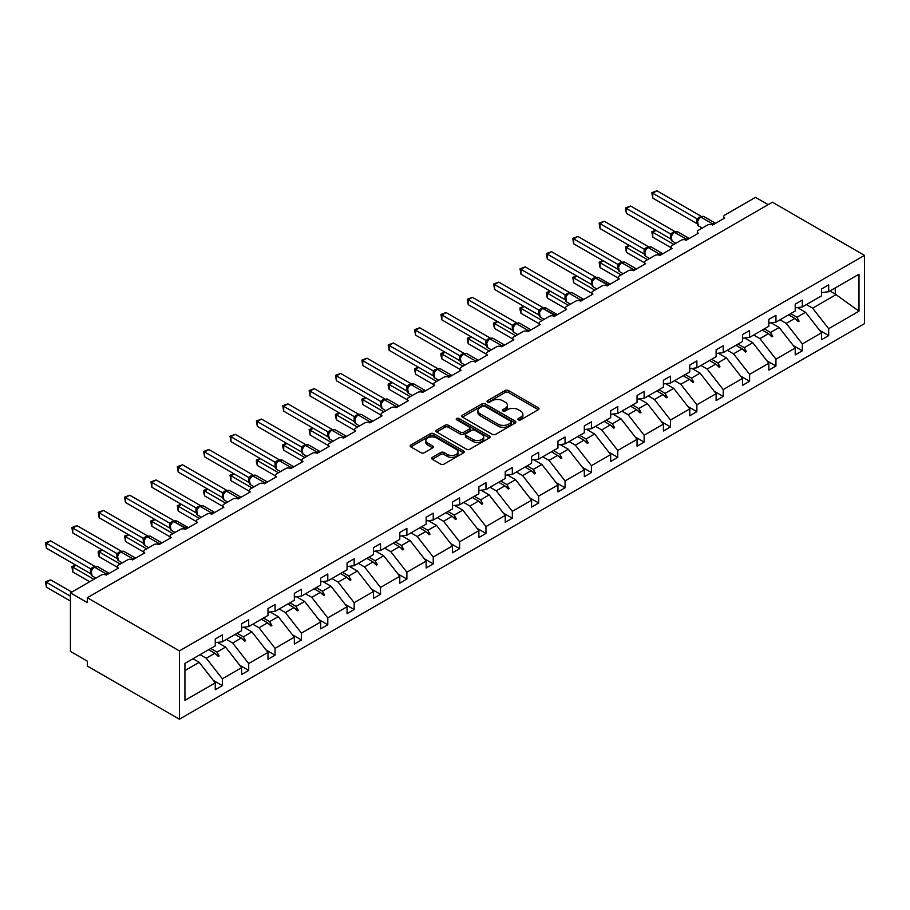 <?xml version="1.0" encoding="UTF-8"?>
<svg xmlns="http://www.w3.org/2000/svg" width="910" height="910" viewBox="0 0 910 910"><rect width="100%" height="100%" fill="white"/><g stroke="black" fill="none" stroke-linecap="round" stroke-linejoin="round"><path stroke-width="1.36" d="M518.37 419.851A1.638 0.944 0 0 0 520.702 419.851L538.322 409.682A2.343 1.354 0 0 0 539.004 408.726A2.343 1.354 0 0 0 538.322 407.771L508.462 390.526A2.343 1.354 0 0 0 505.152 390.526L487.521 400.707A1.638 0.944 0 0 0 487.043 401.378A1.638 0.944 0 0 0 487.521 402.038A1.638 0.944 0 0 0 489.842 402.038L492.128 400.73A7.507 4.334 0 0 1 502.741 400.73L505.232 402.163A7.507 4.334 0 0 1 507.427 405.223A7.507 4.334 0 0 1 505.232 408.294L502.946 409.614A1.638 0.944 0 0 0 502.468 410.274A1.638 0.944 0 0 0 502.946 410.945A1.638 0.944 0 0 0 505.266 410.945L507.552 409.637A7.507 4.334 0 0 1 518.165 409.637L520.657 411.07A7.507 4.334 0 0 1 522.852 414.13A7.507 4.334 0 0 1 520.657 417.201L518.37 418.52A1.638 0.944 0 0 0 517.892 419.18A1.638 0.944 0 0 0 518.37 419.851L518.37 418.52M432.33 457.377A2.343 1.354 0 0 0 431.647 458.333A2.343 1.354 0 0 0 432.33 459.288L440.702 464.123A2.343 1.354 0 0 0 444.023 464.123L463.599 452.827A2.343 1.354 0 0 0 464.282 451.861A2.343 1.354 0 0 0 463.599 450.905L433.74 433.672A2.343 1.354 0 0 0 430.419 433.672L410.854 444.967A2.343 1.354 0 0 0 410.16 445.923A2.343 1.354 0 0 0 410.854 446.89L420.966 452.725A2.343 1.354 0 0 0 424.287 452.725L432.659 447.891A2.343 1.354 0 0 0 433.342 446.935A2.343 1.354 0 0 0 432.659 445.98L427.643 443.079A6.279 3.617 0 0 1 425.8 440.52A6.279 3.617 0 0 1 429.679 437.175A6.279 3.617 0 0 1 436.516 437.96L456.172 449.301A6.279 3.617 0 0 1 458.014 451.861A6.279 3.617 0 0 1 454.135 455.216A6.279 3.617 0 0 1 447.299 454.431L444.023 452.532A2.343 1.354 0 0 0 440.702 452.532L432.33 457.377L432.33 459.288M864.5 255.38L179.418 650.912L179.418 719.207L864.5 323.676L864.5 255.38L772.397 202.213L87.326 597.734L87.326 602.613L70.423 592.854L101.181 575.097A3.583 2.07 180 0 1 106.254 575.097L118.414 568.079A3.583 2.07 0 0 1 117.367 566.611A3.583 2.07 0 0 1 118.414 565.144L127.548 559.877A3.583 2.07 180 0 1 132.61 559.877L144.781 552.859A3.583 2.07 0 0 1 143.734 551.392A3.583 2.07 0 0 1 144.781 549.924L153.904 544.658A3.583 2.07 180 0 1 158.977 544.658L171.137 537.639A3.583 2.07 0 0 1 170.09 536.172A3.583 2.07 0 0 1 171.137 534.705L180.271 529.438A3.583 2.07 180 0 1 185.333 529.438L197.504 522.42A3.583 2.07 0 0 1 196.458 520.952A3.583 2.07 0 0 1 197.504 519.485L206.627 514.218A3.583 2.07 180 0 1 211.7 514.218L223.871 507.2A3.583 2.07 0 0 1 222.813 505.733A3.583 2.07 0 0 1 223.871 504.265L232.994 498.998A3.583 2.07 180 0 1 238.056 498.998L250.227 491.98A3.583 2.07 0 0 1 249.181 490.513A3.583 2.07 0 0 1 250.227 489.045L259.35 483.779A3.583 2.07 180 0 1 264.423 483.779L276.594 476.76A3.583 2.07 0 0 1 275.537 475.293A3.583 2.07 0 0 1 276.594 473.826L285.717 468.559A3.583 2.07 180 0 1 290.79 468.559L302.95 461.541A3.583 2.07 0 0 1 301.904 460.073A3.583 2.07 0 0 1 302.95 458.606L312.073 453.339A3.583 2.07 180 0 1 317.146 453.339L329.318 446.321A3.583 2.07 0 0 1 328.26 444.853A3.583 2.07 0 0 1 329.318 443.386L338.44 438.12A3.583 2.07 180 0 1 343.514 438.12L355.673 431.101A3.583 2.07 0 0 1 354.627 429.634A3.583 2.07 0 0 1 355.673 428.166L364.808 422.9A3.583 2.07 180 0 1 369.87 422.9L382.041 415.881A3.583 2.07 0 0 1 380.994 414.414A3.583 2.07 0 0 1 382.041 412.947L391.163 407.68A3.583 2.07 180 0 1 396.237 407.68L408.397 400.662A3.583 2.07 0 0 1 407.35 399.194A3.583 2.07 0 0 1 408.397 397.727L417.531 392.46A3.583 2.07 180 0 1 422.593 392.46L434.764 385.43A3.583 2.07 0 0 1 433.717 383.974A3.583 2.07 0 0 1 434.764 382.507L443.887 377.24A3.583 2.07 180 0 1 448.96 377.24L461.12 370.211A3.583 2.07 0 0 1 460.073 368.755A3.583 2.07 0 0 1 461.12 367.287L470.254 362.021A3.583 2.07 180 0 1 475.316 362.021L487.487 354.991A3.583 2.07 0 0 1 486.44 353.535A3.583 2.07 0 0 1 487.487 352.068L496.61 346.801A3.583 2.07 180 0 1 501.683 346.801L513.854 339.771A3.583 2.07 0 0 1 512.796 338.315A3.583 2.07 0 0 1 513.854 336.848L522.977 331.581A3.583 2.07 180 0 1 528.05 331.581L540.21 324.551A3.583 2.07 0 0 1 539.164 323.096A3.583 2.07 0 0 1 540.21 321.628L549.333 316.361A3.583 2.07 180 0 1 554.406 316.361L566.577 309.332A3.583 2.07 0 0 1 565.519 307.876A3.583 2.07 0 0 1 566.577 306.408L575.7 301.142A3.583 2.07 180 0 1 580.773 301.142L592.933 294.112A3.583 2.07 0 0 1 591.887 292.656A3.583 2.07 0 0 1 592.933 291.189L602.056 285.922A3.583 2.07 180 0 1 607.129 285.922L619.301 278.892A3.583 2.07 0 0 1 618.243 277.436A3.583 2.07 0 0 1 619.301 275.969L628.423 270.702A3.583 2.07 180 0 1 633.496 270.702L645.656 263.673A3.583 2.07 0 0 1 644.61 262.216A3.583 2.07 0 0 1 645.656 260.749L654.79 255.482A3.583 2.07 180 0 1 659.852 255.482L672.024 248.453A3.583 2.07 0 0 1 670.977 246.997A3.583 2.07 0 0 1 672.024 245.529L681.146 240.263A3.583 2.07 180 0 1 686.22 240.263L698.38 233.233A3.583 2.07 0 0 1 697.333 231.777A3.583 2.07 0 0 1 698.38 230.31L707.514 225.043A3.583 2.07 180 0 1 712.576 225.043L724.747 218.013A3.583 2.07 0 0 1 723.7 216.557A3.583 2.07 0 0 1 724.747 215.09L755.505 197.333L768.177 204.648M179.418 650.912L87.326 597.734M492.287 434.343A2.343 1.354 0 0 0 495.609 434.343L515.185 423.036A2.343 1.354 0 0 0 515.868 422.081A2.343 1.354 0 0 0 515.185 421.125L485.326 403.892A2.343 1.354 0 0 0 482.004 403.892L462.439 415.188A2.343 1.354 0 0 0 461.745 416.143A2.343 1.354 0 0 0 462.439 417.099L492.287 434.343M457.366 420.215A1.638 0.944 0 0 1 459.038 420.443L459.038 418.486L489.387 436.015A2.343 1.354 0 0 1 490.08 436.971A2.343 1.354 0 0 1 489.387 437.926L469.822 449.233A2.343 1.354 0 0 1 466.5 449.233L436.641 432L436.641 430.077A2.343 1.354 0 0 0 435.958 431.033A2.343 1.354 0 0 0 436.641 432M436.641 430.077L445.013 425.243A2.343 1.354 0 0 1 448.334 425.243L460.449 432.239A2.343 1.354 0 0 0 463.759 432.239L469.321 429.031A2.343 1.354 0 0 0 470.004 428.064A2.343 1.354 0 0 0 469.321 427.108L456.718 419.828A1.638 0.944 0 0 1 456.228 419.157A1.638 0.944 0 0 1 457.241 418.281A1.638 0.944 0 0 1 459.038 418.486M184.935 670.556L199.199 662.321L215.249 682.864L184.935 700.37L184.935 663.39L215.249 645.884L215.249 639.002L222.347 634.907L222.347 641.789L215.249 642.676M213.372 680.464L222.347 685.639L222.347 678.769L241.605 667.644L225.555 647.101L217.41 642.403M200.086 654.643L206.286 658.226L222.347 678.769M222.347 641.789L241.605 630.664L241.605 623.782L248.703 619.687L248.703 626.569L241.605 627.456M239.728 665.244L248.703 670.42L248.703 663.549L267.972 652.424L251.922 631.881L243.778 627.183M226.442 639.423L232.653 643.006L248.703 663.549M248.703 626.569L267.972 615.444L267.972 608.562L275.07 604.467L275.07 611.349L267.972 612.225M266.095 650.024L275.07 655.2L275.07 648.33L294.339 637.205L278.278 616.661L270.133 611.964M252.809 624.203L259.02 627.786L275.07 648.33M275.07 611.349L294.339 600.225L294.339 593.343L301.426 589.248L301.426 596.13L294.339 597.005M292.463 634.805L301.426 639.98L301.426 633.098L320.695 621.985L304.645 601.442L296.501 596.744M279.165 608.983L285.376 612.566L301.426 633.098M301.426 596.13L320.695 585.005L320.695 578.123L327.793 574.028L327.793 580.91L320.695 581.786M318.818 619.585L327.793 624.76L327.793 617.879L347.063 606.765L331.001 586.222L322.857 581.524M305.533 593.764L311.743 597.347L327.793 617.879M327.793 580.91L347.063 569.785L347.063 562.903L354.161 558.808L354.161 565.69L347.063 566.566M345.186 604.365L354.161 609.541L354.161 602.659L373.418 591.545L357.368 571.002L349.224 566.304M331.888 578.544L338.099 582.127L354.161 602.659M354.161 565.69L373.418 554.565L373.418 547.683L380.516 543.588L380.516 550.47L373.418 551.346M371.542 589.145L380.516 594.321L380.516 587.439L399.786 576.326L383.724 555.783L375.58 551.085M358.256 563.324L364.466 566.907L380.516 587.439M380.516 550.47L399.786 539.346L399.786 532.464L406.884 528.369L406.884 535.251L399.786 536.126M397.909 573.926L406.884 579.101L406.884 572.219L426.142 561.106L410.091 540.563L401.947 535.865M384.611 548.104L390.822 551.688L406.884 572.219M406.884 535.251L426.142 524.126L426.142 517.244L433.24 513.149L433.24 520.031L426.142 520.907M424.265 558.706L433.24 563.881L433.24 557L452.509 545.886L436.459 525.343L428.303 520.645M410.979 532.885L417.189 536.468L433.24 557M433.24 520.031L452.509 508.906L452.509 502.024L459.607 497.929L459.607 504.811L452.509 505.687M450.632 543.486L459.607 548.662L459.607 541.78L478.865 530.666L462.815 510.123L454.67 505.425M437.335 517.665L443.545 521.248L459.607 541.78M459.607 504.811L478.865 493.686L478.865 486.804L485.963 482.709L485.963 489.591L478.865 490.467M476.988 528.266L485.963 533.442L485.963 526.56L505.232 515.447L489.182 494.903L481.037 490.206M463.702 502.445L469.913 506.028L485.963 526.56M485.963 489.591L505.232 478.467L505.232 471.585L512.33 467.49L512.33 474.372L505.232 475.248M503.355 513.047L512.33 518.222L512.33 511.34L531.588 500.216L515.538 479.684L507.393 474.986M490.069 487.225L496.28 490.808L512.33 511.34M512.33 474.372L531.588 463.247L531.588 456.365L538.686 452.27L538.686 459.14L531.588 460.028M529.722 497.815L538.686 503.002L538.686 496.121L557.955 484.996L541.905 464.464L533.76 459.766M516.425 472.006L522.636 475.589L538.686 496.121M538.686 459.14L557.955 448.027L557.955 441.145L565.053 437.05L565.053 443.921L557.955 444.808M556.078 482.596L565.053 487.783L565.053 480.901L584.322 469.776L568.261 449.244L560.116 444.546M542.792 456.786L549.003 460.369L565.053 480.901M565.053 443.921L584.322 432.807L584.322 425.925L591.42 421.83L591.42 428.701L584.322 429.588M582.445 467.376L591.42 472.563L591.42 465.681L610.678 454.556L594.628 434.024L586.484 429.315M569.148 441.555L575.359 445.149L591.42 465.681M591.42 428.701L610.678 417.588L610.678 410.706L617.776 406.611L617.776 413.481L610.678 414.368M608.801 452.156L617.776 457.343L617.776 450.461L637.045 439.337L620.984 418.805L612.839 414.096M595.515 426.335L601.726 429.929L617.776 450.461M617.776 413.481L637.045 402.368L637.045 395.486L644.143 391.391L644.143 398.262L637.045 399.149M635.169 436.936L644.143 442.123L644.143 435.242L663.401 424.117L647.351 403.585L639.207 398.876M621.871 411.115L628.082 414.71L644.143 435.242M644.143 398.262L663.401 387.148L663.401 380.266L670.499 376.171L670.499 383.042L663.401 383.929M661.524 421.717L670.499 426.904L670.499 420.022L689.769 408.897L673.707 388.365L665.563 383.656M648.238 395.896L654.449 399.49L670.499 420.022M670.499 383.042L689.769 371.928L689.769 365.046L696.867 360.951L696.867 367.822L689.769 368.709M687.892 406.497L696.867 411.684L696.867 404.802L716.124 393.677L700.074 373.146L691.93 368.436M674.594 380.676L680.805 384.27L696.867 404.802M696.867 367.822L716.124 356.709L716.124 349.827L723.222 345.732L723.222 352.602L716.124 353.489M714.248 391.277L723.222 396.464L723.222 389.582L742.492 378.458L726.442 357.926L718.286 353.216M700.962 365.456L707.172 369.05L723.222 389.582M723.222 352.602L742.492 341.489L742.492 334.607L749.59 330.512L749.59 337.382L742.492 338.27M740.615 376.058L749.59 381.245L749.59 374.363L768.848 363.238L752.797 342.706L744.653 337.997M727.329 350.236L733.54 353.831L749.59 374.363M749.59 337.382L768.848 326.258L768.848 319.387L775.946 315.292L775.946 322.163L768.848 323.05M766.982 360.838L775.946 366.025L775.946 359.143L795.215 348.018L779.165 327.486L771.02 322.777M753.685 335.016L759.895 338.611L775.946 359.143M775.946 322.163L795.215 311.038L795.215 304.167L802.313 300.072L802.313 306.943L795.215 307.83M793.338 345.618L802.313 350.805L802.313 343.923L821.582 332.798L821.582 339.68L828.68 335.585L828.68 328.703L858.994 311.197L835.266 294.112L835.266 287.924M780.052 319.797L786.263 323.391L802.313 343.923M802.313 306.943L821.582 295.818L821.582 288.948L828.68 284.853L828.68 291.723L821.582 292.611M819.705 330.398L828.68 335.585M806.408 304.577L812.619 308.16L828.68 328.703M70.423 592.854L70.423 651.401L87.326 661.149L87.326 666.029L179.418 719.207M199.199 662.321L192.988 658.738M222.347 685.639L215.249 689.746L215.249 682.864M248.703 670.42L241.605 674.515L241.605 667.644M275.07 655.2L267.972 659.295L267.972 652.424M301.426 639.98L294.339 644.075L294.339 637.205M327.793 624.76L320.695 628.856L320.695 621.985M354.161 609.541L347.063 613.636L347.063 606.765M380.516 594.321L373.418 598.416L373.418 591.545M406.884 579.101L399.786 583.196L399.786 576.326M433.24 563.881L426.142 567.976L426.142 561.106M459.607 548.662L452.509 552.757L452.509 545.886M485.963 533.442L478.865 537.537L478.865 530.666M512.33 518.222L505.232 522.317L505.232 515.447M538.686 503.002L531.588 507.097L531.588 500.216M565.053 487.783L557.955 491.878L557.955 484.996M591.42 472.563L584.322 476.658L584.322 469.776M617.776 457.343L610.678 461.438L610.678 454.556M644.143 442.123L637.045 446.218L637.045 439.337M670.499 426.904L663.401 430.999L663.401 424.117M696.867 411.684L689.769 415.779L689.769 408.897M723.222 396.464L716.124 400.559L716.124 393.677M749.59 381.245L742.492 385.339L742.492 378.458M775.946 366.025L768.848 370.12L768.848 363.238M802.313 350.805L795.215 354.9L795.215 348.018M828.68 291.723L858.994 274.217L858.994 311.197M210.756 648.477L216.967 652.072L225.555 647.101M206.286 658.226L214.885 653.266L218.286 656.463L219.128 655.973L216.967 652.072M208.674 649.683L214.885 653.266M237.112 633.258L243.323 636.841L251.922 631.881M232.653 643.006L241.252 638.046L244.642 641.243L245.484 640.754L243.323 636.841M235.042 634.463L241.252 638.046M263.479 618.038L269.69 621.621L278.278 616.661M259.02 627.786L267.608 622.827L271.009 626.023L271.851 625.534L269.69 621.621M261.397 619.244L267.608 622.827M289.835 602.818L296.046 606.401L304.645 601.442M285.376 612.566L293.976 607.607L297.365 610.803L298.207 610.314L296.046 606.401M287.765 604.024L293.976 607.607M316.202 587.598L322.413 591.182L331.001 586.222M311.743 597.347L320.331 592.387L323.733 595.584L324.574 595.094L322.413 591.182M314.121 588.804L320.331 592.387M342.558 572.379L348.769 575.962L357.368 571.002M338.099 582.127L346.699 577.167L350.088 580.364L350.941 579.875L348.769 575.962M340.488 573.573L346.699 577.167M368.925 557.159L375.136 560.742L383.724 555.783M364.466 566.907L373.054 561.948L376.456 565.144L377.297 564.655L375.136 560.742M366.844 558.353L373.054 561.948M395.281 541.939L401.492 545.522L410.091 540.563M390.822 551.688L399.422 546.728L402.811 549.924L403.665 549.435L401.492 545.522M393.211 543.134L399.422 546.728M421.649 526.719L427.859 530.303L436.459 525.343M417.189 536.468L425.778 531.508L429.179 534.705L430.021 534.216L427.859 530.303M419.578 527.914L425.778 531.508M448.004 511.5L454.215 515.083L462.815 510.123M443.545 521.248L452.145 516.288L455.546 519.485L456.388 518.996L454.215 515.083M445.934 512.694L452.145 516.288M474.372 496.28L480.582 499.863L489.182 494.903M469.913 506.028L478.512 501.069L481.902 504.265L482.744 503.776L480.582 499.863M472.301 497.474L478.512 501.069M500.739 481.06L506.95 484.643L515.538 479.684M496.28 490.808L504.868 485.849L508.269 489.045L509.111 488.556L506.95 484.643M498.657 482.254L504.868 485.849M527.095 465.84L533.305 469.423L541.905 464.464M522.636 475.589L531.235 470.629L534.625 473.826L535.467 473.337L533.305 469.423M525.024 467.035L531.235 470.629M553.462 450.621L559.673 454.204L568.261 449.244M549.003 460.369L557.591 455.409L560.992 458.606L561.834 458.117L559.673 454.204M551.38 451.815L557.591 455.409M579.818 435.401L586.029 438.984L594.628 434.024M575.359 445.149L583.958 440.178L587.348 443.386L588.201 442.897L586.029 438.984M577.748 436.595L583.958 440.178M606.185 420.181L612.396 423.764L620.984 418.805M601.726 429.929L610.314 424.959L613.715 428.166L614.557 427.677L612.396 423.764M604.104 421.375L610.314 424.959M632.541 404.961L638.752 408.545L647.351 403.585M628.082 414.71L636.682 409.739L640.071 412.947L640.924 412.457L638.752 408.545M630.471 406.156L636.682 409.739M658.908 389.742L665.119 393.325L673.707 388.365M654.449 399.49L663.037 394.519L666.438 397.727L667.28 397.238L665.119 393.325M656.827 390.936L663.037 394.519M685.264 374.522L691.475 378.105L700.074 373.146M680.805 384.27L689.405 379.299L692.794 382.507L693.647 382.018L691.475 378.105M683.194 375.716L689.405 379.299M711.631 359.302L717.842 362.885L726.442 357.926M707.172 369.05L715.772 364.08L719.162 367.287L720.003 366.798L717.842 362.885M709.561 360.497L715.772 364.08M737.999 344.082L744.209 347.665L752.797 342.706M733.54 353.831L742.128 348.86L745.529 352.068L746.371 351.578L744.209 347.665M735.917 345.277L742.128 348.86M764.355 328.863L770.565 332.446L779.165 327.486M759.895 338.611L768.495 333.64L771.885 336.848L772.726 336.359L770.565 332.446M762.284 330.057L768.495 333.64M790.722 313.643L796.933 317.226L805.521 312.266L797.376 307.557M786.263 323.391L794.851 318.42L798.252 321.628L799.094 321.139L796.933 317.226M788.64 314.837L794.851 318.42M805.521 312.266L821.582 332.798M812.619 308.16L836.449 294.408M829.897 291.018L835.266 294.112M795.579 319.103L799.094 321.139M769.212 334.323L772.726 336.359M742.856 349.554L746.371 351.578M716.488 364.774L720.003 366.798M690.133 379.993L693.647 382.018M663.765 395.213L667.28 397.238M637.409 410.433L640.924 412.457M611.042 425.652L614.557 427.677M584.686 440.872L588.201 442.897M558.319 456.092L561.834 458.117M531.963 471.312L535.467 473.337M505.596 486.531L509.111 488.556M479.229 501.751L482.744 503.776M452.873 516.971L456.388 518.996M426.506 532.191L430.021 534.216M400.15 547.41L403.665 549.435M373.783 562.63L377.297 564.655M347.427 577.85L350.941 579.875M321.059 593.07L324.574 595.094M294.703 608.289L298.207 610.314M268.336 623.509L271.851 625.534M241.969 638.729L245.484 640.754M215.613 653.949L219.128 655.973M519.03 420.09L520.657 419.146A7.507 4.334 0 0 0 522.852 416.086L522.852 414.13M507.427 405.223L507.427 407.179A7.507 4.334 0 0 1 505.232 410.239L503.605 411.183M538.288 409.693L508.462 392.483A2.343 1.354 0 0 0 505.152 392.483L488.181 402.277M515.185 421.125L515.185 423.036L485.326 405.837A2.343 1.354 0 0 0 482.004 405.837L462.462 417.121L462.439 415.188M511.033 422.752A1.638 0.944 0 0 0 511.511 422.081A1.638 0.944 0 0 0 511.033 421.41L484.825 406.281A1.638 0.944 0 0 0 482.505 406.281L480.105 407.669A7.507 4.334 0 0 0 477.898 410.728A7.507 4.334 0 0 0 480.105 413.8L498.009 424.14A7.507 4.334 0 0 0 508.633 424.14L511.033 422.752L511.033 424.708A1.638 0.944 0 0 0 511.511 424.037L511.511 422.081M477.898 410.728L477.898 412.685A7.507 4.334 0 0 0 480.105 415.745L480.105 413.8M511.033 424.708L508.633 426.096A7.507 4.334 0 0 1 498.009 426.096L480.105 415.745M436.675 432.011L445.013 427.2L445.013 425.243M470.004 428.064L470.004 430.021A2.343 1.354 0 0 1 469.321 430.976L463.759 434.184A2.343 1.354 0 0 1 460.449 434.184L448.334 427.2A2.343 1.354 0 0 0 445.013 427.2M459.038 420.443L489.352 437.949M473.007 439.485A6.279 3.617 0 0 0 479.843 440.269A6.279 3.617 0 0 0 483.722 436.925A6.279 3.617 0 0 0 481.879 434.366L474.963 430.362A2.343 1.354 0 0 0 471.642 430.362L466.079 433.57A2.343 1.354 0 0 0 465.397 434.536A2.343 1.354 0 0 0 466.079 435.492L473.007 439.485L473.007 441.441A6.279 3.617 0 0 0 479.843 442.226A6.279 3.617 0 0 0 483.722 438.882L483.722 436.925M465.397 434.536L465.397 436.482A2.343 1.354 0 0 0 466.079 437.437L466.079 435.492M473.007 441.441L466.079 437.437M458.014 451.861L458.014 453.817A6.279 3.617 0 0 1 454.135 457.161A6.279 3.617 0 0 1 447.299 456.376L444.023 454.488A2.343 1.354 0 0 0 440.702 454.488L432.364 459.3M425.8 440.52L425.8 442.465A6.279 3.617 0 0 0 427.643 445.036L427.643 443.079M432.659 445.98L432.659 447.891L427.643 445.036M463.599 450.905L463.599 452.827L433.74 435.617A2.343 1.354 0 0 0 430.419 435.617L410.876 446.901M652.754 198.107L651.833 192.704L652.754 193.238L656.986 190.793L701.144 216.296L696.923 218.73L652.754 193.238L652.754 198.107L696.844 223.564L696.844 218.684M700.711 216.978A1.194 0.694 -120 0 1 700.871 216.807L704.033 216.614A5.141 2.969 120 0 0 701.473 216.864A1.194 0.694 -120 0 0 700.871 216.807L700.359 217.103A1.194 0.694 60 0 0 700.199 217.274L697.413 220.755L698.391 225.805L702.292 228.057M698.323 219.64L696.923 218.73M651.833 192.704L656.986 190.793M655.973 230.412L652.754 232.266L673.878 244.46M652.754 237.135L651.833 231.72L652.754 232.266L652.754 237.135L670.977 247.656M651.833 231.72L655.598 230.196M629.606 245.632L626.398 247.486L647.522 259.68M626.398 252.354L625.466 246.94L626.398 247.486L626.398 252.354L644.61 262.876M625.466 246.94L629.231 245.416M603.25 260.851L600.031 262.706L621.155 274.9M600.031 267.574L599.11 262.16L600.031 262.706L600.031 267.574L618.243 278.096M599.11 262.16L602.875 260.635M576.883 276.071L573.675 277.925L594.799 290.119M573.675 282.794L572.743 277.379L573.675 277.925L573.675 282.794L591.887 293.316M572.743 277.379L576.508 275.855M550.516 291.291L547.308 293.145L568.432 305.339M547.308 298.014L546.375 292.599L547.308 293.145L547.308 298.014L565.519 308.536M546.375 292.599L550.152 291.075M626.398 213.338L625.466 207.924L626.398 208.458L630.619 206.013L674.788 231.515L670.556 233.95L626.398 208.458L626.398 213.338L670.488 238.784L670.477 233.938A2.628 1.9 18 0 1 671.114 235.804L671.967 234.86L670.556 233.95M674.344 232.198A1.194 0.694 -120 0 1 674.515 232.027L677.677 231.834A5.141 2.969 120 0 0 675.106 232.084A1.194 0.694 -120 0 0 674.515 232.027L674.003 232.323A1.194 0.694 60 0 0 673.844 232.494L671.967 234.86M625.466 207.924L630.619 206.013M600.031 228.558L599.11 223.143L600.031 223.678L604.263 221.232L648.42 246.735L644.2 249.169L600.031 223.678L600.031 228.558L644.121 254.004L644.121 249.124M647.988 247.418A1.194 0.694 -120 0 1 648.147 247.247L651.31 247.054A5.141 2.969 120 0 0 648.739 247.304A1.194 0.694 -120 0 0 648.147 247.247L647.636 247.543A1.194 0.694 60 0 0 647.476 247.713L644.689 251.194L645.668 256.245L649.558 258.497M645.599 250.079L644.2 249.169M599.11 223.143L604.263 221.232M573.675 243.778L572.743 238.363L573.675 238.898L577.895 236.452L622.065 261.955L617.833 264.389L573.675 238.898L573.675 243.778L617.754 269.224L617.754 264.344M621.621 262.637A1.194 0.694 -120 0 1 621.78 262.467L624.954 262.273A5.141 2.969 120 0 0 622.383 262.535A1.194 0.694 -120 0 0 621.78 262.467L621.28 262.762A1.194 0.694 60 0 0 621.12 262.933L618.402 266.232A2.628 1.9 18 0 0 617.742 264.378M619.244 265.299L617.833 264.389M572.743 238.363L577.895 236.452M547.308 258.997L546.375 253.583L547.308 254.118L551.54 251.672L595.697 277.175L591.466 279.609L547.308 254.118L547.308 258.997L591.398 284.443L591.398 279.563M595.265 277.857A1.194 0.694 -120 0 1 595.424 277.686L598.587 277.493A5.141 2.969 120 0 0 596.016 277.755A1.194 0.694 -120 0 0 595.424 277.686L594.913 277.982A1.194 0.694 60 0 0 594.753 278.153L593.411 279.245M608.426 285.171A1.194 0.694 -120 0 0 607.846 284.58L595.515 278.039A1.194 0.694 60 0 0 594.913 277.982L592.035 281.452A2.628 1.9 18 0 0 591.386 279.598M592.876 280.519L591.466 279.609M546.375 253.583L551.54 251.672M524.16 306.511L520.952 308.365L542.076 320.559M520.952 313.245L520.019 309.775L520.019 307.83L520.952 308.365L520.952 313.245L539.164 323.755M520.019 307.83L523.785 306.295M520.952 274.217L520.019 268.803L520.952 269.337L525.172 266.892L569.341 292.394L565.11 294.829L520.952 269.337L520.952 274.217L565.03 299.663L565.03 294.783M568.898 293.077A1.194 0.694 -120 0 1 569.057 292.906L572.231 292.713A5.141 2.969 120 0 0 569.66 292.974A1.194 0.694 -120 0 0 569.057 292.906L568.557 293.202A1.194 0.694 60 0 0 568.386 293.373L565.679 296.671A2.628 1.9 18 0 0 565.019 294.817M566.509 295.739L565.11 294.829M520.019 268.803L525.172 266.892M497.793 321.73L494.585 323.585L515.708 335.779M494.585 328.464L493.652 324.995L493.652 323.05L494.585 323.585L494.585 328.464L512.796 338.975M493.652 323.05L497.429 321.514M494.585 289.437L493.652 284.022L494.585 284.557L498.805 282.111L542.974 307.614L538.743 310.048L494.585 284.557L494.585 289.437L538.674 314.883L538.663 310.037A2.628 1.9 18 0 1 539.312 311.902L540.153 310.958L538.743 310.048M542.531 308.297A1.194 0.694 -120 0 1 542.701 308.126L545.863 307.933A5.141 2.969 120 0 0 543.293 308.194A1.194 0.694 -120 0 0 542.701 308.126L542.189 308.422A1.194 0.694 60 0 0 542.03 308.592L540.688 309.684M555.703 315.611A1.194 0.694 -120 0 0 555.123 315.019L542.792 308.479A1.194 0.694 60 0 0 542.189 308.422L540.153 310.958M493.652 284.022L498.805 282.111M471.437 336.95L468.218 338.804L489.341 350.998M468.218 343.684L467.296 338.27L468.218 338.804L468.218 343.684L486.44 354.195M467.296 338.27L471.061 336.734M468.218 304.657L467.296 299.242L468.218 299.777L472.449 297.331L516.607 322.834L512.387 325.268L468.218 299.777L468.218 304.657L512.307 330.102L512.307 325.223M516.175 323.516A1.194 0.694 -120 0 1 516.334 323.346L519.508 323.152A5.141 2.969 120 0 0 516.937 323.414A1.194 0.694 -120 0 0 516.334 323.346L515.833 323.641A1.194 0.694 60 0 0 515.663 323.812L512.887 327.293L513.854 332.343L517.756 334.596M513.786 326.178L512.387 325.268M467.296 299.242L472.449 297.331M445.07 352.17L441.862 354.024L462.985 366.218M441.862 358.904L440.929 355.435L440.929 353.489L441.862 354.024L441.862 358.904L460.073 369.414M440.929 353.489L444.706 351.954M441.862 319.876L440.929 314.462L441.862 314.997L446.082 312.551L490.251 338.054L486.02 340.488L441.862 314.997L441.862 319.876L485.951 345.322L485.94 340.476A2.628 1.9 18 0 1 486.588 342.353L487.43 341.398L486.02 340.488M489.808 338.736A1.194 0.694 -120 0 1 489.978 338.565L493.14 338.372A5.141 2.969 120 0 0 490.57 338.634A1.194 0.694 -120 0 0 489.978 338.565L489.466 338.861A1.194 0.694 60 0 0 489.307 339.032L487.43 341.398M440.929 314.462L446.082 312.551M418.714 367.39L415.495 369.244L436.618 381.438M415.495 374.124L414.573 368.709L415.495 369.244L415.495 374.124L433.717 384.634M414.573 368.709L418.338 367.174M415.495 335.096L414.573 329.682L415.495 330.216L419.726 327.771L463.884 353.273L459.584 355.673L415.495 330.216L415.495 335.096L459.584 360.542L459.584 355.673M463.452 353.956A1.194 0.694 -120 0 1 463.611 353.785L466.773 353.592A5.141 2.969 120 0 0 464.214 353.853A1.194 0.694 -120 0 0 463.611 353.785L463.11 354.081A1.194 0.694 60 0 0 462.94 354.252L460.233 357.55A2.628 1.9 18 0 0 459.573 355.696M461.063 356.618L459.664 355.708M414.573 329.682L419.726 327.771M392.346 382.61L389.139 384.464L410.262 396.658M389.139 389.343L388.206 385.874L388.206 383.929L389.139 384.464L389.139 389.343L407.35 399.854M388.206 383.929L391.971 382.393M389.139 350.316L388.206 344.901L389.139 345.436L393.359 342.99L437.528 368.493L433.296 370.927L389.139 345.436L389.139 350.316L433.228 375.762L433.228 370.893M437.084 369.176A1.194 0.694 -120 0 1 437.255 369.005L440.417 368.812A5.141 2.969 120 0 0 437.846 369.073A1.194 0.694 -120 0 0 437.255 369.005L436.743 369.301A1.194 0.694 60 0 0 436.584 369.471L433.797 372.952L434.775 378.003L438.665 380.255M434.707 371.837L433.296 370.927M388.206 344.901L393.359 342.99M365.991 397.829L362.772 399.683L383.895 411.877M362.772 404.563L361.85 399.149L362.772 399.683L362.772 404.563L380.994 415.074M361.85 399.149L365.615 397.613M362.772 365.536L361.85 360.121L362.772 360.656L367.003 358.21L411.161 383.713L406.941 386.159L362.772 360.656L362.772 365.536L406.861 390.982L406.861 386.113M410.728 384.395A1.194 0.694 -120 0 1 410.888 384.236L414.05 384.031A5.141 2.969 120 0 0 411.491 384.293A1.194 0.694 -120 0 0 410.888 384.236L410.376 384.521A1.194 0.694 60 0 0 410.217 384.691L407.509 387.99A2.628 1.9 18 0 0 406.85 386.136M408.34 387.057L406.941 386.159M361.85 360.121L367.003 358.21M339.623 413.049L336.416 414.903L357.539 427.097M336.416 419.783L335.483 416.314L335.483 414.368L336.416 414.903L336.416 419.783L354.627 430.293M335.483 414.368L339.248 412.833M336.416 380.755L335.483 375.341L336.416 375.875L340.636 373.441L384.805 398.933L380.573 401.378L336.416 375.875L336.416 380.755L380.494 406.201L380.494 401.333M384.361 399.615A1.194 0.694 -120 0 1 384.521 399.456L387.694 399.251A5.141 2.969 120 0 0 385.123 399.513A1.194 0.694 -120 0 0 384.521 399.456L384.02 399.74A1.194 0.694 60 0 0 383.861 399.911L381.074 403.392L382.052 408.442L385.942 410.694M381.984 402.277L380.573 401.378M335.483 375.341L340.636 373.441M313.256 428.269L310.048 430.123L331.172 442.317M310.048 435.003L309.127 429.588L310.048 430.123L310.048 435.003L328.26 445.513M309.127 429.588L312.892 428.053M310.048 395.975L309.127 390.561L310.048 391.095L314.28 388.661L358.438 414.152L354.206 416.598L310.048 391.095L310.048 395.975L354.138 421.432L354.138 416.552M358.005 414.835A1.194 0.694 -120 0 1 358.165 414.676L361.327 414.471A5.141 2.969 120 0 0 358.756 414.733A1.194 0.694 -120 0 0 358.165 414.676L357.653 414.96A1.194 0.694 60 0 0 357.493 415.131L354.775 418.429A2.628 1.9 18 0 0 354.126 416.587M355.617 417.497L354.206 416.598M309.127 390.561L314.28 388.661M286.9 443.488L283.692 445.343L304.816 457.537M283.692 450.222L282.76 446.753L282.76 444.808L283.692 445.343L283.692 450.222L301.904 460.733M282.76 444.808L286.525 443.272M283.692 411.195L282.76 405.78L283.692 406.315L287.913 403.881L332.082 429.372L327.85 431.818L283.692 406.315L283.692 411.195L327.771 436.652L327.759 431.806A2.628 1.9 18 0 1 328.408 433.672L329.249 432.716L327.85 431.818M331.638 430.055A1.194 0.694 -120 0 1 331.797 429.895L334.971 429.691A5.141 2.969 120 0 0 332.4 429.952A1.194 0.694 -120 0 0 331.797 429.895L331.297 430.18A1.194 0.694 60 0 0 331.126 430.35L329.249 432.716M282.76 405.78L287.913 403.881M260.533 458.708L257.325 460.562L278.449 472.756M257.325 465.442L256.392 461.973L256.392 460.028L257.325 460.562L257.325 465.442L275.537 475.953M256.392 460.028L260.169 458.492M257.325 426.415L256.392 421L257.325 421.535L261.545 419.1L305.714 444.592L301.483 447.037L257.325 421.535L257.325 426.415L301.415 451.872L301.415 446.992M305.282 445.286A1.194 0.694 -120 0 1 305.441 445.115L308.604 444.91A5.141 2.969 120 0 0 306.033 445.172A1.194 0.694 -120 0 0 305.441 445.115L304.93 445.399A1.194 0.694 60 0 0 304.77 445.57L301.983 449.051L302.962 454.113L306.852 456.354M302.893 447.936L301.483 447.037M256.392 421L261.545 419.1M234.177 473.928L230.958 475.782L252.081 487.976M230.958 480.662L230.037 475.248L230.958 475.782L230.958 480.662L249.181 491.173M230.037 475.248L233.802 473.712M230.958 441.634L230.037 436.22L230.958 436.754L235.189 434.32L279.347 459.812L275.127 462.257L230.958 436.754L230.958 441.634L275.048 467.092L275.036 462.246A2.628 1.9 18 0 1 275.685 464.111L276.526 463.156L275.127 462.257M278.915 460.505A1.194 0.694 -120 0 1 279.074 460.335L282.248 460.13A5.141 2.969 120 0 0 279.677 460.392A1.194 0.694 -120 0 0 279.074 460.335L278.574 460.619A1.194 0.694 60 0 0 278.403 460.79L276.526 463.156M230.037 436.22L235.189 434.32M207.81 489.148L204.602 491.002L225.725 503.196M204.602 495.882L203.669 492.412L203.669 490.467L204.602 491.002L204.602 495.882L222.813 506.392M203.669 490.467L207.446 488.932M204.602 456.854L203.669 451.44L204.602 451.974L208.822 449.54L252.991 475.031L248.76 477.477L204.602 451.974L204.602 456.854L248.692 482.311L248.692 477.432M252.548 475.725A1.194 0.694 -120 0 1 252.718 475.555L255.881 475.361A5.141 2.969 120 0 0 253.31 475.611A1.194 0.694 -120 0 0 252.718 475.555L252.206 475.839A1.194 0.694 60 0 0 252.047 476.01L249.26 479.49L250.239 484.552L254.129 486.793M250.17 478.376L248.76 477.477M203.669 451.44L208.822 449.54M181.454 504.367L178.235 506.222L199.358 518.416M178.235 511.101L177.313 505.687L178.235 506.222L178.235 511.101L196.458 521.612M177.313 505.687L181.079 504.151M178.235 472.074L177.313 466.659L178.235 467.194L182.466 464.76L226.624 490.251L222.404 492.697L178.235 467.194L178.235 472.074L222.324 497.531L222.324 492.651M226.192 490.945A1.194 0.694 -120 0 1 226.351 490.774L229.525 490.581A5.141 2.969 120 0 0 226.954 490.831A1.194 0.694 -120 0 0 226.351 490.774L225.851 491.059A1.194 0.694 60 0 0 225.68 491.229L222.973 494.528A2.628 1.9 18 0 0 222.313 492.685M223.803 493.595L222.404 492.697M177.313 466.659L182.466 464.76M155.087 519.587L151.879 521.441L173.002 533.635M151.879 526.321L150.946 522.852L150.946 520.907L151.879 521.441L151.879 526.321L170.09 536.832M150.946 520.907L154.723 519.371M151.879 487.294L150.946 481.879L151.879 482.414L156.099 479.979L200.268 505.471L196.037 507.916L151.879 482.414L151.879 487.294L195.969 512.751L195.969 507.871M199.825 506.165A1.194 0.694 -120 0 1 199.995 505.994L203.157 505.801A5.141 2.969 120 0 0 200.587 506.051A1.194 0.694 -120 0 0 199.995 505.994L199.483 506.278A1.194 0.694 60 0 0 199.324 506.449L196.606 509.748A2.628 1.9 18 0 0 195.957 507.905M197.447 508.826L196.037 507.916M150.946 481.879L156.099 479.979M128.731 534.807L125.512 536.661L146.635 548.855M125.512 541.541L124.59 536.126L125.512 536.661L125.512 541.541L143.734 552.051M124.59 536.126L128.356 534.591M125.512 502.513L124.59 497.099L125.512 497.634L129.743 495.199L173.901 520.691L169.681 523.136L125.512 497.634L125.512 502.513L169.601 527.971L169.601 523.091M173.469 521.385A1.194 0.694 -120 0 1 173.628 521.214L176.79 521.02A5.141 2.969 120 0 0 174.231 521.271A1.194 0.694 -120 0 0 173.628 521.214L173.116 521.498A1.194 0.694 60 0 0 172.957 521.669L171.615 522.761M186.63 528.699A1.194 0.694 -120 0 0 186.049 528.096L173.719 521.566A1.194 0.694 60 0 0 173.116 521.498L170.17 525.161L171.148 530.212L175.05 532.452M171.08 524.046L169.681 523.136M124.59 497.099L129.743 495.199M102.364 550.027L99.156 551.881L120.279 564.075M99.156 556.761L98.223 553.291L98.223 551.346L99.156 551.881L99.156 556.761L117.367 567.271M98.223 551.346L101.988 549.811M99.156 517.733L98.223 512.319L99.156 512.853L103.376 510.419L147.545 535.91L143.314 538.356L99.156 512.853L99.156 517.733L143.245 543.19L143.245 538.31M147.101 536.604A1.194 0.694 -120 0 1 147.261 536.434L150.434 536.24A5.141 2.969 120 0 0 147.864 536.49A1.194 0.694 -120 0 0 147.261 536.434L146.76 536.729A1.194 0.694 60 0 0 146.601 536.889L143.882 540.187A2.628 1.9 18 0 0 143.234 538.345M144.724 539.266L143.314 538.356M98.223 512.319L103.376 510.419M75.996 565.246L72.789 567.101L93.912 579.295M72.789 571.98L71.867 566.566L72.789 567.101L72.789 571.98L89.692 581.74M71.867 566.566L75.632 565.03M72.789 532.953L71.867 527.538L72.789 528.073L77.02 525.639L121.178 551.13L116.958 553.576L72.789 528.073L72.789 532.953L116.878 558.41L116.878 553.53M120.746 551.824A1.194 0.694 -120 0 1 120.905 551.653L124.067 551.46A5.141 2.969 120 0 0 121.496 551.71A1.194 0.694 -120 0 0 120.905 551.653L120.393 551.949A1.194 0.694 60 0 0 120.234 552.108L117.447 555.601L118.425 560.651L122.315 562.892M118.357 554.486L116.958 553.576M71.867 527.538L77.02 525.639M45.5 581.786L46.433 582.32L46.433 587.2L45.5 581.786L50.653 579.886L46.433 582.32L70.423 596.175M46.433 587.2L70.423 601.055M50.653 579.886L71.776 592.08M46.433 548.173L45.5 542.758L46.433 543.293L50.653 540.859L94.822 566.35L90.59 568.795L46.433 543.293L46.433 548.173L90.511 573.63L90.511 568.75M94.378 567.044A1.194 0.694 -120 0 1 94.538 566.873L97.711 566.68A5.141 2.969 120 0 0 95.141 566.93A1.194 0.694 -120 0 0 94.538 566.873L94.037 567.169A1.194 0.694 60 0 0 93.878 567.328L91.159 570.627A2.628 1.9 18 0 0 90.499 568.784M91.99 569.705L90.59 568.795M45.5 542.758L50.653 540.859M520.657 419.146L520.657 417.201M502.946 410.945L502.946 409.614M505.232 410.239L505.232 408.294M487.521 402.038L487.521 400.707M505.152 392.483L505.152 390.526M508.462 392.483L508.462 390.526M538.322 409.682L538.322 407.771M482.004 405.837L482.004 403.892M485.326 405.837L485.326 403.892M498.009 426.096L498.009 424.14M508.633 426.096L508.633 424.14M448.334 427.2L448.334 425.243M460.449 434.184L460.449 432.239M463.759 434.184L463.759 432.239M469.321 430.976L469.321 429.031M489.387 437.926L489.387 436.015M440.702 454.488L440.702 452.532M444.023 454.488L444.023 452.532M447.299 456.376L447.299 454.431M410.854 446.89L410.854 444.967M430.419 435.617L430.419 433.672M433.74 435.617L433.74 433.672M713.872 224.292A1.194 0.694 -120 0 0 713.303 223.701A5.141 2.969 -60 0 1 715.578 223.314L704.033 216.614M711.825 224.702A5.141 2.969 -60 0 1 712.792 223.996L700.962 217.16A5.141 2.969 120 0 0 697.333 223.45A5.141 2.969 120 0 0 698.391 225.805M698.857 218.366L700.359 217.103A1.194 0.694 60 0 1 700.962 217.16L712.792 223.996A1.194 0.694 60 0 1 713.372 224.588M699.813 217.479A2.628 1.513 60 0 1 699.039 217.217M699.449 217.763A2.628 1.513 60 0 1 698.527 217.513M697.481 220.584A2.628 1.9 18 0 0 696.832 218.719M687.516 239.512A1.194 0.694 -120 0 0 686.936 238.92A5.141 2.969 -60 0 1 689.211 238.534M685.457 239.921A5.141 2.969 -60 0 1 686.424 239.216L674.594 232.38A5.141 2.969 120 0 0 670.966 238.67A5.141 2.969 120 0 0 672.035 241.025L675.925 243.277M672.49 233.586L674.003 232.323A1.194 0.694 60 0 1 674.594 232.38L686.424 239.216A1.194 0.694 60 0 1 687.005 239.808M673.445 232.698A2.628 1.513 60 0 1 672.672 232.437M673.093 232.983A2.628 1.513 60 0 1 672.171 232.732M661.149 254.732A1.194 0.694 -120 0 0 660.569 254.14A5.141 2.969 -60 0 1 662.855 253.754M659.09 255.141A5.141 2.969 -60 0 1 660.068 254.436L648.238 247.6A5.141 2.969 120 0 0 644.61 253.89A5.141 2.969 120 0 0 645.668 256.245M646.134 248.805L647.636 247.543A1.194 0.694 60 0 1 648.238 247.6L660.068 254.436A1.194 0.694 60 0 1 660.637 255.027M647.078 247.918A2.628 1.513 60 0 1 646.316 247.656M646.726 248.202A2.628 1.513 60 0 1 645.804 247.952M644.758 251.023A2.628 1.9 18 0 0 644.109 249.158M634.782 269.952A1.194 0.694 -120 0 0 634.213 269.36A5.141 2.969 -60 0 1 636.488 268.973M632.734 270.361A5.141 2.969 -60 0 1 633.701 269.656L621.871 262.819A5.141 2.969 120 0 0 618.243 269.11A5.141 2.969 120 0 0 619.312 271.464L623.202 273.717M619.767 264.025L621.28 262.762A1.194 0.694 60 0 1 621.871 262.819L633.701 269.656A1.194 0.694 60 0 1 634.281 270.247M620.722 263.138A2.628 1.513 60 0 1 619.949 262.876M620.37 263.422A2.628 1.513 60 0 1 619.448 263.172M606.367 285.581A5.141 2.969 -60 0 1 607.345 284.875L607.846 284.58A5.141 2.969 -60 0 1 610.132 284.193M607.914 285.467A1.194 0.694 60 0 0 607.345 284.875L595.515 278.039A5.141 2.969 120 0 0 591.875 284.329A5.141 2.969 120 0 0 592.945 286.684L596.835 288.936M594.355 278.358A2.628 1.513 60 0 1 593.593 278.107M594.003 278.642A2.628 1.513 60 0 1 593.081 278.392M582.059 300.391A1.194 0.694 -120 0 0 581.49 299.799A5.141 2.969 -60 0 1 583.765 299.413M580.011 300.8A5.141 2.969 -60 0 1 580.978 300.095L569.148 293.259A5.141 2.969 120 0 0 565.519 299.561A5.141 2.969 120 0 0 566.577 301.904L570.479 304.156M567.044 294.465L568.557 293.202A1.194 0.694 60 0 1 569.148 293.259L580.978 300.095A1.194 0.694 60 0 1 581.558 300.687M567.999 293.577A2.628 1.513 60 0 1 567.226 293.327M567.647 293.862A2.628 1.513 60 0 1 566.725 293.611M553.644 316.02A5.141 2.969 -60 0 1 554.622 315.315L555.123 315.019A5.141 2.969 -60 0 1 557.398 314.632M555.191 315.906A1.194 0.694 60 0 0 554.622 315.315L542.792 308.479A5.141 2.969 120 0 0 539.152 314.78A5.141 2.969 120 0 0 540.221 317.124L544.112 319.376M541.632 308.797A2.628 1.513 60 0 1 540.87 308.547M541.279 309.082A2.628 1.513 60 0 1 540.358 308.831M529.336 330.83A1.194 0.694 -120 0 0 528.767 330.239A5.141 2.969 -60 0 1 531.042 329.852M527.288 331.24A5.141 2.969 -60 0 1 528.255 330.535L516.425 323.698A5.141 2.969 120 0 0 512.796 330A5.141 2.969 120 0 0 513.854 332.343M514.321 324.904L515.833 323.641A1.194 0.694 60 0 1 516.425 323.698L528.255 330.535A1.194 0.694 60 0 1 528.835 331.126M515.276 324.017A2.628 1.513 60 0 1 514.503 323.767M514.923 324.301A2.628 1.513 60 0 1 513.991 324.051M512.944 327.134A2.628 1.9 18 0 0 512.296 325.257M502.98 346.05A1.194 0.694 -120 0 0 502.4 345.459A5.141 2.969 -60 0 1 504.675 345.072M500.921 346.471A5.141 2.969 -60 0 1 501.899 345.754L490.069 338.918A5.141 2.969 120 0 0 486.429 345.22A5.141 2.969 120 0 0 487.498 347.563L491.389 349.815M487.953 340.124L489.466 338.861A1.194 0.694 60 0 1 490.069 338.918L501.899 345.754A1.194 0.694 60 0 1 502.468 346.346M488.909 339.237A2.628 1.513 60 0 1 488.135 338.986M488.556 339.521A2.628 1.513 60 0 1 487.635 339.271M476.612 361.27A1.194 0.694 -120 0 0 476.044 360.678A5.141 2.969 -60 0 1 478.319 360.292M474.565 361.691A5.141 2.969 -60 0 1 475.532 360.974L463.702 354.138A5.141 2.969 120 0 0 460.073 360.44A5.141 2.969 120 0 0 461.131 362.783L465.033 365.035M461.597 355.344L463.11 354.081A1.194 0.694 60 0 1 463.702 354.138L475.532 360.974A1.194 0.694 60 0 1 476.112 361.566M462.553 354.456A2.628 1.513 60 0 1 461.779 354.206M462.189 354.741A2.628 1.513 60 0 1 461.268 354.49M450.257 376.49A1.194 0.694 -120 0 0 449.676 375.898A5.141 2.969 -60 0 1 451.951 375.512M448.198 376.911A5.141 2.969 -60 0 1 449.165 376.194L437.335 369.358A5.141 2.969 120 0 0 433.706 375.659A5.141 2.969 120 0 0 434.775 378.003M435.23 370.563L436.743 369.301A1.194 0.694 60 0 1 437.335 369.358L449.165 376.194A1.194 0.694 60 0 1 449.745 376.786M436.186 369.676A2.628 1.513 60 0 1 435.412 369.426M435.833 369.96A2.628 1.513 60 0 1 434.912 369.71M433.865 372.793A2.628 1.9 18 0 0 433.217 370.916M423.889 391.709A1.194 0.694 -120 0 0 423.309 391.118A5.141 2.969 -60 0 1 425.596 390.731L414.05 384.031M421.83 392.13A5.141 2.969 -60 0 1 422.809 391.414L410.979 384.577A5.141 2.969 120 0 0 407.35 390.879A5.141 2.969 120 0 0 408.408 393.222L412.298 395.475M408.874 385.783L410.376 384.521A1.194 0.694 60 0 1 410.979 384.577L422.809 391.414A1.194 0.694 60 0 1 423.389 392.005M409.83 384.896A2.628 1.513 60 0 1 409.056 384.646M409.466 385.18A2.628 1.513 60 0 1 408.545 384.93M397.534 406.929A1.194 0.694 -120 0 0 396.953 406.338A5.141 2.969 -60 0 1 399.228 405.951M395.475 407.35A5.141 2.969 -60 0 1 396.441 406.634L384.611 399.797A5.141 2.969 120 0 0 380.983 406.099A5.141 2.969 120 0 0 382.052 408.442M382.507 401.003L384.02 399.74A1.194 0.694 60 0 1 384.611 399.797L396.441 406.634A1.194 0.694 60 0 1 397.022 407.225M383.463 400.116A2.628 1.513 60 0 1 382.689 399.865M383.11 400.4A2.628 1.513 60 0 1 382.189 400.15M381.131 403.232A2.628 1.9 18 0 0 380.494 401.367M371.166 422.149A1.194 0.694 -120 0 0 370.586 421.558A5.141 2.969 -60 0 1 372.873 421.171L361.327 414.471M369.107 422.57A5.141 2.969 -60 0 1 370.086 421.853L358.256 415.017A5.141 2.969 120 0 0 354.616 421.319A5.141 2.969 120 0 0 355.685 423.673L359.575 425.914M356.151 416.223L357.653 414.96A1.194 0.694 60 0 1 358.256 415.017L370.086 421.853A1.194 0.694 60 0 1 370.654 422.445M357.095 415.335A2.628 1.513 60 0 1 356.333 415.085M356.743 415.62A2.628 1.513 60 0 1 355.821 415.37M344.799 437.369A1.194 0.694 -120 0 0 344.23 436.777A5.141 2.969 -60 0 1 346.505 436.39M342.751 437.79A5.141 2.969 -60 0 1 343.718 437.073L331.888 430.248A5.141 2.969 120 0 0 328.26 436.538A5.141 2.969 120 0 0 329.318 438.893L333.219 441.134M329.784 431.442L331.297 430.18A1.194 0.694 60 0 1 331.888 430.248L343.718 437.073A1.194 0.694 60 0 1 344.298 437.664M330.739 430.555A2.628 1.513 60 0 1 329.966 430.305M330.387 430.839A2.628 1.513 60 0 1 329.465 430.601M318.443 452.588A1.194 0.694 -120 0 0 317.863 451.997A5.141 2.969 -60 0 1 320.138 451.61L308.604 444.91M316.384 453.009A5.141 2.969 -60 0 1 317.363 452.293L305.533 445.468A5.141 2.969 120 0 0 301.892 451.758A5.141 2.969 120 0 0 302.962 454.113M303.428 446.662L304.93 445.399A1.194 0.694 60 0 1 305.533 445.468L317.363 452.293A1.194 0.694 60 0 1 317.931 452.884M304.372 445.775A2.628 1.513 60 0 1 303.61 445.525M304.02 446.059A2.628 1.513 60 0 1 303.098 445.82M302.052 448.892A2.628 1.9 18 0 0 301.403 447.026M292.076 467.808A1.194 0.694 -120 0 0 291.507 467.217A5.141 2.969 -60 0 1 293.782 466.83M290.028 468.229A5.141 2.969 -60 0 1 290.995 467.512L279.165 460.688A5.141 2.969 120 0 0 275.537 466.978A5.141 2.969 120 0 0 276.594 469.332L280.496 471.573M277.061 461.882L278.574 460.619A1.194 0.694 60 0 1 279.165 460.688L290.995 467.512A1.194 0.694 60 0 1 291.575 468.104M278.016 460.995A2.628 1.513 60 0 1 277.243 460.744M277.664 461.29A2.628 1.513 60 0 1 276.731 461.04M265.72 483.039A1.194 0.694 -120 0 0 265.14 482.436A5.141 2.969 -60 0 1 267.415 482.05M263.661 483.449A5.141 2.969 -60 0 1 264.639 482.732L252.809 475.907A5.141 2.969 120 0 0 249.169 482.198A5.141 2.969 120 0 0 250.239 484.552M250.694 477.102L252.206 475.839A1.194 0.694 60 0 1 252.809 475.907L264.639 482.732A1.194 0.694 60 0 1 265.208 483.324M251.649 476.214A2.628 1.513 60 0 1 250.876 475.964M251.296 476.51A2.628 1.513 60 0 1 250.375 476.26M249.329 479.331A2.628 1.9 18 0 0 248.68 477.466M239.353 498.259A1.194 0.694 -120 0 0 238.784 497.656A5.141 2.969 -60 0 1 241.059 497.269M237.305 498.669A5.141 2.969 -60 0 1 238.272 497.952L226.442 491.127A5.141 2.969 120 0 0 222.813 497.417A5.141 2.969 120 0 0 223.871 499.772L227.773 502.013M224.338 492.321L225.851 491.059A1.194 0.694 60 0 1 226.442 491.127L238.272 497.952A1.194 0.694 60 0 1 238.852 498.543M225.293 491.434A2.628 1.513 60 0 1 224.52 491.184M224.941 491.73A2.628 1.513 60 0 1 224.008 491.48M212.997 513.479A1.194 0.694 -120 0 0 212.417 512.876A5.141 2.969 -60 0 1 214.692 512.489L203.157 505.801M210.938 513.888A5.141 2.969 -60 0 1 211.905 513.172L200.086 506.347A5.141 2.969 120 0 0 196.446 512.637A5.141 2.969 120 0 0 197.515 514.992L201.406 517.233M197.97 507.541L199.483 506.278A1.194 0.694 60 0 1 200.086 506.347L211.905 513.172A1.194 0.694 60 0 1 212.485 513.763M198.926 506.654A2.628 1.513 60 0 1 198.152 506.404M198.573 506.95A2.628 1.513 60 0 1 197.652 506.699M184.571 529.108A5.141 2.969 -60 0 1 185.549 528.391L186.049 528.096A5.141 2.969 -60 0 1 188.336 527.709M186.129 528.983A1.194 0.694 60 0 0 185.549 528.391L173.719 521.566A5.141 2.969 120 0 0 170.09 527.857A5.141 2.969 120 0 0 171.148 530.212M172.57 521.874A2.628 1.513 60 0 1 171.797 521.623M172.206 522.169A2.628 1.513 60 0 1 171.285 521.919M170.238 524.99A2.628 1.9 18 0 0 169.59 523.125M160.274 543.918A1.194 0.694 -120 0 0 159.694 543.315A5.141 2.969 -60 0 1 161.969 542.929L150.434 536.24M158.215 544.328A5.141 2.969 -60 0 1 159.182 543.611L147.352 536.786A5.141 2.969 120 0 0 143.723 543.077A5.141 2.969 120 0 0 144.792 545.431L148.683 547.672M145.247 537.981L146.76 536.729A1.194 0.694 60 0 1 147.352 536.786L159.182 543.611A1.194 0.694 60 0 1 159.762 544.203M146.203 537.093A2.628 1.513 60 0 1 145.429 536.843M145.85 537.389A2.628 1.513 60 0 1 144.929 537.139M133.906 559.138A1.194 0.694 -120 0 0 133.326 558.535A5.141 2.969 -60 0 1 135.613 558.149M131.848 559.548A5.141 2.969 -60 0 1 132.826 558.831L120.996 552.006A5.141 2.969 120 0 0 117.356 558.296A5.141 2.969 120 0 0 118.425 560.651M118.891 553.212L120.393 551.949A1.194 0.694 60 0 1 120.996 552.006L132.826 558.831A1.194 0.694 60 0 1 133.395 559.423M119.836 552.313A2.628 1.513 60 0 1 119.074 552.063M119.483 552.609A2.628 1.513 60 0 1 118.562 552.359M117.515 555.43A2.628 1.9 18 0 0 116.867 553.564M107.539 574.358A1.194 0.694 -120 0 0 106.971 573.755A5.141 2.969 -60 0 1 109.246 573.368L97.711 566.68M105.492 574.767A5.141 2.969 -60 0 1 106.459 574.051L94.629 567.226A5.141 2.969 120 0 0 91 573.516A5.141 2.969 120 0 0 92.058 575.871L95.959 578.112M92.524 568.432L94.037 567.169A1.194 0.694 60 0 1 94.629 567.226L106.459 574.051A1.194 0.694 60 0 1 107.039 574.642M93.48 567.533A2.628 1.513 60 0 1 92.706 567.283M93.127 567.829A2.628 1.513 60 0 1 92.206 567.578M723.7 218.616L723.7 216.557M697.333 233.847L697.333 231.777M670.977 249.067L670.977 246.997M644.61 264.287L644.61 262.216M618.243 279.506L618.243 277.436M591.887 294.726L591.887 292.656M565.519 309.946L565.519 307.876M539.164 325.166L539.164 323.096M512.796 340.385L512.796 338.315M486.44 355.605L486.44 353.535M460.073 370.825L460.073 368.755M433.717 386.045L433.717 383.974M407.35 401.264L407.35 399.194M380.994 416.484L380.994 414.414M354.627 431.704L354.627 429.634M328.26 446.924L328.26 444.853M301.904 462.143L301.904 460.073M275.537 477.363L275.537 475.293M249.181 492.583L249.181 490.513M222.813 507.803L222.813 505.733M196.458 523.023L196.458 520.952M170.09 538.242L170.09 536.172M143.734 553.462L143.734 551.392M117.367 568.682L117.367 566.611M677.677 231.834L689.245 238.511M671.125 235.792L672.035 241.025M651.31 247.054L662.878 253.731M624.954 262.273L636.522 268.95M618.402 266.232L619.312 271.464M598.587 277.493L610.155 284.17M592.035 281.452L592.945 286.684M572.231 292.713L583.799 299.39M565.679 296.671L566.577 301.904M545.863 307.933L557.432 314.61M539.312 311.891L540.221 317.124M519.508 323.152L531.076 329.829M493.14 338.372L504.709 345.049M486.588 342.331L487.498 347.563M466.773 353.592L478.341 360.269M460.233 357.55L461.131 362.783M440.417 368.812L451.986 375.489M407.509 387.99L408.408 393.222M387.694 399.251L399.262 405.928M354.775 418.429L355.685 423.673M334.971 429.691L346.539 436.379M328.419 433.649L329.318 438.893M282.248 460.13L293.816 466.819M275.696 464.089L276.594 469.332M255.881 475.361L267.449 482.038M229.525 490.581L241.082 497.258M222.973 494.528L223.871 499.772M196.606 509.748L197.515 514.992M176.79 521.02L188.359 527.698M143.882 540.187L144.792 545.431M124.067 551.46L135.635 558.137M91.159 570.627L92.058 575.871"/></g></svg>
